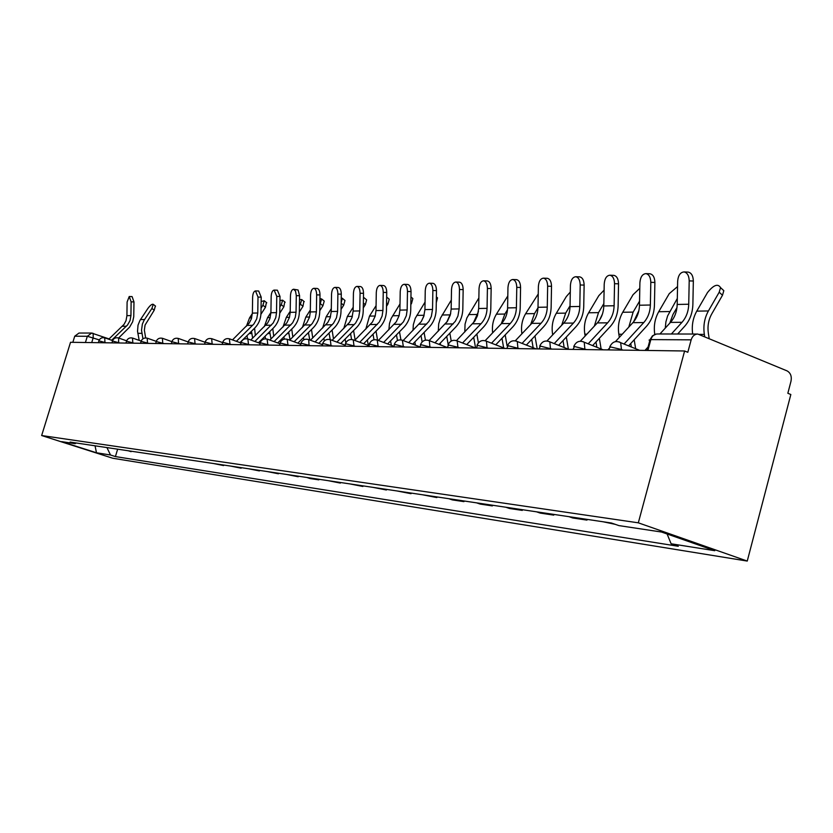 <?xml version="1.0" encoding="UTF-8"?>
<svg xmlns="http://www.w3.org/2000/svg" width="833" height="833" viewBox="0 0 833 833"><rect width="100%" height="100%" fill="white"/><g stroke="black" fill="none" stroke-linecap="round" stroke-linejoin="round"><path stroke-width="1.25" d="M684.611 350.985L687.808 352.297L691.161 339.843C692.379 336.084 694.587 334.158 697.794 334.043L787.06 370.883C790.569 372.872 791.891 376.308 791.006 381.181L787.841 393.28L790.84 394.509L747.253 561.067L638.317 522.822L41.65 435.534L70.534 342.29L684.611 350.985L638.317 522.822M41.65 435.534L112.736 458.233L747.253 561.067M72.835 342.321L74.731 336.209L79 333.044L91.401 333.054M131.239 451.215L122.534 449.914M131.093 451.673L128.324 450.778M136.352 451.975L142.349 452.871M150.669 454.12L156.875 455.047M165.496 456.338L171.931 457.296M180.865 458.629L187.55 459.629M196.827 461.013L203.752 462.055M213.394 463.492L223.608 465.564L220.589 464.575M223.765 465.043L223.608 465.564M230.606 466.074L241.154 468.198L238.092 467.188M241.31 467.667L241.154 468.198M248.505 468.75L259.407 470.937L256.293 469.916M259.563 470.395L259.407 470.937M267.133 471.53L278.399 473.79L275.244 472.748M278.566 473.238L278.399 473.79M286.542 474.435L298.193 476.757L294.997 475.695M298.36 476.205L298.193 476.757M306.763 477.455L310.001 478.527L318.831 479.85L315.582 478.777M318.997 479.287L318.831 479.85M327.869 480.61L340.374 483.088L337.073 481.984M340.541 482.505L340.374 483.088M349.902 483.911L362.876 486.472L359.523 485.347M363.053 485.878L362.876 486.472M372.934 487.347L386.408 490.002L383.003 488.856M386.585 489.387L386.408 490.002M397.039 490.96L411.044 493.698L407.576 492.532M411.221 493.074L411.044 493.698M422.289 494.729L436.856 497.572L433.337 496.385M437.033 496.937L436.856 497.572M448.758 498.686L452.319 499.894L463.939 501.633L460.357 500.425M464.116 500.987L463.939 501.633M476.559 502.84L480.172 504.08L492.376 505.912L488.732 504.663M492.563 505.235L492.376 505.912M505.766 507.214L509.442 508.474L522.281 510.4L518.584 509.13M522.468 509.713L522.281 510.4M536.514 511.806L540.253 513.097L553.768 515.127L550.009 513.826M553.966 514.419L553.768 515.127M568.908 516.658L572.708 517.97L586.973 520.104L583.142 518.782M587.171 519.386L586.973 520.104M603.102 521.77L615.337 524.363M106.916 447.571L110.508 454.995L96.482 452.777L61.611 441.636L75.116 443.677L76.313 443M110.508 454.995L115.402 456.567L678.291 546.281L671.117 543.782L714.776 550.696L661.548 532.037L618.898 525.602L611.453 523.02L70.107 442.073L75.116 443.677M117.651 449.185L115.402 456.567M671.117 543.782L667.108 533.984M96.482 452.777L95.045 445.801M131.125 301.838L129.23 296.517L127.105 301.994L126.918 315.665L130.937 315.582L131.125 301.838L133.978 301.921L133.749 316.696L132.676 321.746L129.667 327.057L118.63 338.011C115.672 337.271 113.569 338.302 112.34 341.093M129.23 296.517L132.083 296.59L133.978 301.921M111.664 340.249L127.522 325.016L130.021 320.632L130.937 315.582M108.759 339.229L124.034 324.391L126.012 320.684L126.918 315.665M155.365 305.971L154.22 310.209L151.918 308.429L153.262 304.337C152.075 303.837 150.263 305.242 147.826 308.543L139.944 320.434L138.028 325.141L137.528 331.295L139.194 340.385M145.66 337.927L144.359 330.17L145.057 325.099L154.22 310.209M151.918 308.429L144.015 320.382L142.36 324.12L141.527 330.253L142.932 338.781M258.011 297.069L255.492 290.915C253.805 291.279 252.857 293.393 252.618 297.277L252.389 313.114L257.772 313L258.011 297.069L261.208 297.162L260.968 313.083C260.781 319.008 258.719 323.975 254.783 327.994L239.946 342.602M255.492 290.915L258.678 291.009L261.208 297.162M236.395 341.311L253.93 323.933L256.731 318.852L257.772 313M232.49 339.895L249.129 323.214L251.347 318.924L252.389 313.114M276.764 296.371L274.14 290.082C272.391 290.457 271.402 292.612 271.162 296.579L270.912 312.739L276.514 312.625L276.764 296.371L280.013 296.465L279.763 312.708C279.576 318.747 277.472 323.818 273.484 327.921L258.449 342.769M274.14 290.082L277.379 290.186L280.013 296.465M254.856 341.468L273.203 322.985L275.775 317.623L276.514 312.625M250.785 339.979L267.612 323.037L269.861 318.664L270.912 312.739M296.298 295.632L295.538 291.123L293.57 289.228C291.748 289.592 290.707 291.81 290.457 295.85L290.196 312.344L296.038 312.229L296.298 295.632L299.588 295.736L299.339 312.313C299.141 318.477 297.006 323.652 292.956 327.838L277.733 342.957M293.57 289.228L298.079 289.988L299.588 295.736M274.078 341.613L292.664 322.808L295.278 317.331L296.038 312.229M269.85 340.062L286.844 322.86L289.447 317.425L290.196 312.344M316.655 294.872C316.54 290.936 315.592 288.759 313.812 288.333C311.906 288.707 310.824 290.956 310.563 295.101L310.303 311.938L316.384 311.813L316.655 294.872L319.997 294.965L319.737 311.896C319.528 318.196 317.373 323.485 313.25 327.754L297.839 343.144M313.812 288.333L317.154 288.437C318.935 288.864 319.893 291.04 319.997 294.965M294.122 341.769L312.354 323.433L315.301 318.029L316.384 311.813M289.707 340.145L306.888 322.673L309.532 317.123L310.303 311.938M337.886 294.07C337.771 290.061 336.782 287.833 334.928 287.395C332.94 287.77 331.805 290.082 331.534 294.309L331.263 311.511L337.615 311.375L337.886 294.07L341.291 294.174L341.009 311.469C340.801 317.904 338.604 323.298 334.418 327.671L318.82 343.331M334.928 287.395L338.313 287.5C340.187 287.947 341.176 290.165 341.291 294.174M315.051 341.936L333.512 323.246L336.501 317.727L337.615 311.375M310.438 340.228L327.796 322.475L330.16 317.821L331.263 311.511M360.064 293.237C359.939 289.145 358.908 286.875 356.972 286.417C354.889 286.802 353.702 289.155 353.421 293.487L353.14 311.063L359.773 310.928L360.064 293.237L363.511 293.341L363.23 311.021C363.011 317.592 360.783 323.11 356.524 327.577L340.728 343.529M356.972 286.417L360.418 286.531C362.355 286.979 363.396 289.259 363.511 293.341M336.896 342.103L355.608 323.058L358.648 317.415L359.773 310.928M332.086 340.312L349.61 322.267L352.015 317.508L353.14 311.063M383.232 292.373C383.107 288.187 382.035 285.865 380.015 285.396C377.828 285.781 376.589 288.197 376.287 292.633L375.995 310.594L382.93 310.459L383.232 292.373L386.741 292.477L386.439 310.553C386.22 317.269 383.951 322.912 379.629 327.484L363.636 343.727M380.015 285.396L383.513 285.511C385.533 285.979 386.616 288.301 386.741 292.477M359.741 342.269L379.327 321.996L382.118 316.03L382.93 310.459M354.702 340.385L372.413 322.059L375.183 316.134L375.995 310.594M407.472 291.456C407.347 287.187 406.223 284.813 404.109 284.324C401.829 284.719 400.527 287.187 400.215 291.727L399.902 310.115L407.16 309.959L407.472 291.456L411.033 291.571L410.731 310.063C410.502 316.936 408.191 322.715 403.797 327.379L387.605 343.935M404.109 284.324L407.66 284.449C409.784 284.928 410.908 287.312 411.033 291.571M383.649 342.446L403.495 321.767L406.337 315.665L407.16 309.959M378.38 340.458L396.258 321.83L399.08 315.769L399.902 310.115M432.858 290.498C432.723 286.146 431.556 283.709 429.349 283.21C426.944 283.605 425.58 286.125 425.246 290.79L424.934 309.605L432.535 309.449L432.858 290.498L436.482 290.623L436.159 309.543C435.93 316.582 433.576 322.496 429.11 327.275L412.71 344.154M429.349 283.21L432.962 283.335C435.17 283.834 436.346 286.26 436.482 290.623M408.691 342.623L428.808 321.528L431.348 316.394L432.535 309.449M403.172 340.53L421.227 321.6L423.747 316.509L424.934 309.605M459.472 289.499C459.337 285.053 458.108 282.564 455.797 282.033C453.277 282.429 451.84 285.021 451.496 289.801L451.163 309.064L459.139 308.908L459.472 289.499L463.158 289.624L462.825 309.001C462.586 316.217 460.191 322.267 455.651 327.161L439.043 344.373M455.797 282.033L459.472 282.168C461.784 282.689 463.013 285.178 463.158 289.624M434.961 342.811L455.349 321.278L457.931 316.019L459.139 308.908M429.193 340.562L447.383 321.351L450.309 314.999L451.163 309.064M487.409 288.457C487.263 283.897 485.983 281.346 483.556 280.804C480.912 281.2 479.402 283.855 479.027 288.77L478.683 308.512L487.066 308.335L487.409 288.457L491.158 288.582L490.804 308.439C490.564 315.832 488.128 322.038 483.504 327.046L466.699 344.602M483.556 280.804L487.295 280.94C489.721 281.481 491.001 284.032 491.158 288.582M462.544 342.998L481.016 323.735C484.848 319.58 486.857 314.457 487.066 308.335M459.347 347.798L457.911 347.246L457.182 340.926L456.484 340.624L474.841 321.09L477.455 315.749L478.683 308.512M516.772 287.354C516.616 282.699 515.273 280.086 512.732 279.513C509.942 279.909 508.349 282.626 507.953 287.687L507.599 307.918L516.408 307.741L516.772 287.354L520.573 287.479L520.209 307.846C519.959 315.426 517.48 321.788 512.774 326.921L495.76 344.831M512.732 279.513L516.533 279.649C519.074 280.221 520.417 282.835 520.573 287.479M491.532 343.186L510.244 323.527C514.148 319.268 516.2 314.01 516.408 307.741M485.15 340.697L501.476 323.589C505.35 319.362 507.391 314.145 507.599 307.918M547.656 286.188C547.5 281.429 546.084 278.753 543.428 278.16C540.471 278.545 538.795 281.335 538.378 286.542L538.003 307.304L547.271 307.106L547.656 286.188L551.519 286.323L551.144 307.221C550.884 314.999 548.364 321.528 543.574 326.796L526.352 345.081M543.428 278.16L547.291 278.295C549.947 278.899 551.363 281.564 551.519 286.323M522.062 343.394L541.002 323.308C544.969 318.945 547.062 313.552 547.271 307.106M515.283 340.801L531.766 323.371C535.713 319.039 537.795 313.687 538.003 307.304M580.195 284.969C580.028 280.096 578.55 277.347 575.77 276.723C572.635 277.108 570.855 279.982 570.418 285.334L570.032 306.648L579.799 306.45L580.195 284.969L584.131 285.105L583.735 306.565C583.464 314.551 580.893 321.246 576.03 326.661L558.599 345.331M579.518 276.868L579.685 276.868C582.486 277.504 583.964 280.242 584.131 285.105M554.226 343.602L573.416 323.079C577.446 318.602 579.581 313.052 579.799 306.45M546.979 340.957L563.681 323.142C567.69 318.706 569.814 313.208 570.032 306.648M266.404 302.483L265.456 307.283L262.926 305.253L264.248 300.755L261.146 301.515M255.356 335.48L254.586 328.202M260.916 314.301L265.456 307.283M262.926 305.253L261.041 308.158M252.368 313.541L249.525 317.925L246.422 326.234M251.483 331.253L252.659 338.136M246.964 335.689L247.568 338.844M284.761 301.9L283.855 306.804L281.283 304.732L282.616 300.172L279.95 300.505M273.724 336.23L272.787 328.608M279.753 313.177L283.855 306.804M281.283 304.732L279.846 306.95M270.912 312.448L267.56 317.654L264.332 326.63M269.705 331.659L270.985 338.937M265.05 336.261L265.529 338.833M303.847 301.307L302.993 306.294L300.39 304.18L301.713 299.568L299.536 299.526M292.831 337.042L291.737 329.045M299.339 312L302.993 306.294M300.39 304.18L299.443 305.659M290.217 311.282L286.313 317.363L282.97 327.067M288.676 332.096L290.061 339.802M283.855 336.876L284.272 339.125M323.725 300.682L324.235 301.098L322.912 305.773L320.268 303.618L321.6 298.943L319.945 298.599M312.739 337.927L311.49 329.514M319.747 310.74L322.912 305.773M320.268 303.618L319.851 304.274M310.324 310.032L305.836 317.071L302.389 327.525M308.429 332.565L309.782 339.989M303.441 337.552L303.847 339.77M344.425 300.026L344.987 300.494L343.675 305.222L341.145 303.15M341.145 302.775L342.311 298.297L341.228 297.766M333.492 338.896L332.075 330.014M341.041 309.376L343.675 305.222M331.305 308.689L326.172 316.759L322.631 328.025M329.035 333.075L330.232 339.614M323.85 338.281L324.329 340.884M365.999 299.339L366.635 299.87L365.323 304.659L363.355 303.025M363.386 300.984L363.448 297.162M355.139 339.947L353.567 330.555M363.271 307.908L365.323 304.659M353.202 307.231L347.371 316.436L343.758 328.556M350.537 333.616L351.609 339.489M345.133 339.083L345.81 342.811M388.522 298.631L389.24 299.224L387.928 304.066L386.564 302.931M377.568 340.135L376.027 331.138M386.512 306.315L387.928 304.066M376.079 305.649L369.498 316.103L365.812 329.139M367.343 339.958L368.353 345.497M372.997 334.22L374.007 339.77M412.054 297.891L412.845 298.558L411.533 303.441L410.846 302.868M400.923 339.874L399.496 331.773M410.815 304.586L411.533 303.441M400.007 303.941L391.156 318.466L389.5 323.423L388.876 329.764M390.562 340.916L391.364 345.351M396.466 334.876L397.487 340.52M436.638 297.11L437.533 297.87L436.273 302.702M425.444 340.156L424.08 332.45M425.059 302.087L415.24 318.3L413.324 324.755L413.001 330.441M416.792 315.384L424.122 315.28L421.436 321.278M414.844 341.957L415.417 345.174M421.019 335.595L422.144 341.915M463.033 296.631L462.971 300.369M451.226 341.051L449.841 333.179M450.695 313.406L446.686 322.329M451.319 300.057L440.459 318.133L438.689 323.881L438.283 331.18M440.261 343.113L440.584 344.956M446.738 336.397L448.175 344.529M478.871 297.964L466.865 317.956L465.053 324.141L464.804 331.982M478.392 342.832L476.851 333.991M478.444 311.563L473.279 323.121M473.696 337.292L475.57 348.017L457.182 340.926C452.954 339.437 449.882 340.822 447.977 345.07M507.807 295.954L496.406 314.176C493.084 319.82 491.834 326.036 492.636 332.846M507.099 345.903L505.204 334.897M507.505 309.709L504.871 314.051L501.258 323.808M501.997 338.281L503.653 347.902M538.243 293.976L525.613 313.739C522.072 319.82 520.833 326.505 521.906 333.804M537.202 348.902L534.984 335.918M537.993 307.814L534.505 313.604L530.683 324.516M531.725 339.375L533.151 347.746M570.303 292.039L566.315 296.579L556.319 313.27C552.675 319.591 551.425 326.546 552.581 334.116L552.706 334.845M568.377 349.204L566.325 337.053M570.043 305.815L565.669 313.125L561.671 325.297M563.014 340.603L564.18 347.538M604.102 290.144L598.823 295.653L588.639 312.781C584.933 319.268 583.662 326.401 584.839 334.179L585.151 336.022M601.124 348.996L599.354 338.323M599.5 320.164L602.426 314.114M603.842 303.618L598.5 312.625L594.335 326.14M595.98 341.978L596.865 347.288M614.535 283.678C614.358 278.701 612.807 275.879 609.881 275.213C606.57 275.588 604.675 278.534 604.217 284.063L603.8 305.961L614.119 305.753L614.535 283.678L618.534 283.824L618.117 305.867C617.836 314.072 615.223 320.955 610.266 326.526L592.627 345.591M613.65 275.359L613.869 275.369C616.805 276.035 618.357 278.847 618.534 283.824M588.181 343.81L607.611 322.84C611.714 318.237 613.89 312.542 614.119 305.753M580.341 341.207L597.334 322.912C601.416 318.341 603.571 312.698 603.8 305.961M639.796 288.312L633.08 294.674L622.73 312.26C618.95 318.924 617.659 326.255 618.846 334.241L619.367 337.355M635.652 348.725L634.184 339.76M633.559 321.892L638.849 310.678M639.546 301.182L633.132 312.104L628.811 327.077M630.748 343.508L631.32 346.976M650.812 282.314C650.625 277.222 649.001 274.328 645.929 273.62C642.41 273.974 640.4 277.014 639.9 282.72L639.473 305.232L650.375 305.013L650.812 282.314L654.884 282.47L654.436 305.138C654.155 313.572 651.489 320.653 646.439 326.369L628.592 345.872M649.698 273.776L649.99 273.786C653.072 274.484 654.696 277.379 654.884 282.47M624.063 344.039L643.742 322.579C647.928 317.852 650.136 311.99 650.375 305.013M607.819 349.902L610.537 346.945L621.47 349.485L620.668 342.675L619.179 341.894M615.452 341.603L632.882 322.663C637.037 317.967 639.234 312.156 639.473 305.232M677.541 286.594L669.253 293.643L658.716 311.719C654.873 318.57 653.551 326.099 654.759 334.304L654.78 334.429M669.805 323.142L672.97 314.489L676.979 307.585M677.312 298.474L667.618 315.894L665.911 321.84L665.275 328.119M689.203 280.877C689.016 275.671 687.308 272.693 684.08 271.933C680.322 272.266 678.177 275.39 677.645 281.304L677.198 304.462L688.735 304.232L689.203 280.877L693.337 281.033L692.879 304.357C692.587 313.041 689.87 320.32 684.726 326.213L677.666 334.012M687.829 272.089L688.214 272.099C691.442 272.86 693.15 275.827 693.337 281.033M671.388 334.002L681.988 322.309C686.246 317.446 688.495 311.417 688.735 304.232M644.971 350.422L648.074 347.017M659.934 333.981L670.482 322.392C674.72 317.571 676.948 311.594 677.198 304.462M721.034 288.093L723.825 290.665L722.482 295.257L719.191 292.216L720.545 287.624C717.921 283.345 713.569 284.99 707.498 292.55L696.763 311.136C692.91 318.071 691.546 325.703 692.671 334.033M709.164 338.417L708.362 333.346C707.352 326.317 708.466 319.862 711.715 313.989L722.482 295.257M719.191 292.216L708.404 310.959C704.468 318.071 703.114 325.88 704.343 334.397L704.687 336.542M586.609 349.6L574.499 346.518L572.979 349.412M552.164 349.11L540.44 346.122L538.961 348.923M519.573 348.652L508.203 345.737L506.756 348.465M488.679 348.215L477.632 345.372L476.237 348.038M457.765 347.777L457.911 347.246L448.623 345.029L447.259 347.621M431.473 347.403L421.04 344.706L419.717 347.236M404.942 347.028L394.79 344.393L393.509 346.861M379.661 346.663L369.779 344.102L368.53 346.507M355.545 346.33L345.914 343.821L344.706 346.174M332.513 345.997L323.131 343.55L321.954 345.851M310.501 345.685L301.338 343.29L300.203 345.539M289.436 345.393L280.492 343.04L279.388 345.247M269.257 345.101L260.521 342.811L259.448 344.966M249.91 344.831L241.383 342.582L240.331 344.695M231.355 344.57L223.005 342.363L221.994 344.435M213.529 344.31L205.366 342.155L204.377 344.185M196.401 344.071L188.404 341.957L187.456 343.946M179.918 343.842L172.098 341.759L171.171 343.717M164.059 343.613L156.396 341.572L155.49 343.488M148.784 343.394L141.277 341.395L140.392 343.279M134.051 343.186L126.699 341.228L125.835 343.071M119.848 342.988L112.632 341.061L111.799 342.873M106.145 342.79L99.065 340.895L98.242 342.675M99.262 339.885L87.33 336.282L74.731 336.209M91.724 342.582L93.202 337.761L93.14 333.346L91.661 333.065L87.33 336.282L85.414 342.498M623.042 350.12L621.47 349.485L621.314 350.089M584.901 349.579L584.245 342.238L582.975 341.613M550.498 349.089L549.842 341.863L548.76 341.343M517.928 348.631L517.293 341.52L516.356 341.093M487.066 348.194L486.451 341.207L485.639 340.853M429.911 347.382L429.359 340.666L428.756 340.405M403.401 347.007L402.37 340.208M378.151 346.643L377.214 340.01M354.056 346.309L353.223 339.822M331.055 345.976L330.305 339.635M309.064 345.664L308.71 339.593L308.137 339.437M288.02 345.372L287.177 339.281M267.862 345.081L267.101 339.114M248.546 344.81L247.859 338.969M230.002 344.55L229.387 338.823M212.196 344.289L211.644 338.687M195.089 344.05L194.589 338.552M178.626 343.821L178.189 338.427M162.789 343.592L162.404 338.302M147.524 343.373L147.191 338.188M132.822 343.165L132.53 338.073M118.63 342.967L118.63 338.011L126.564 340.801M104.948 342.769L104.729 337.854M647.887 350.464L650.844 339.604L649.084 340.062L649.719 340.936L647.137 350.454M691.161 339.843L650.844 339.604C652.031 335.959 654.197 334.085 657.352 333.971L697.398 334.043M109.071 338.927L91.661 333.065M122.389 326.265L126.387 326.234M144.546 319.518L140.485 319.58M141.87 333.346L137.809 333.335M247.286 325.38L252.649 325.339M265.737 325.245L271.319 325.214M284.938 325.109L290.759 325.068M304.951 324.974L311.021 324.932M325.828 324.828L332.159 324.776M347.621 324.672L354.223 324.62M370.383 324.506L377.297 324.464M394.196 324.339L401.423 324.287M419.124 324.162L426.704 324.11M445.259 323.985L453.204 323.922M472.675 323.787L481.016 323.735M501.476 323.589L510.244 323.527M531.766 323.371L541.002 323.308M563.681 323.142L573.416 323.079M251.681 317.894L249.525 317.925M251.795 333.554L249.14 333.544M270.194 317.612L267.56 317.654M269.975 333.585L267.757 333.585M289.478 317.321L286.313 317.363M288.905 333.616L287.135 333.616M309.564 317.009L305.836 317.071M308.606 333.658L307.335 333.658M330.503 316.696L326.172 316.759M329.139 333.7L328.41 333.689M352.369 316.363L347.371 316.436M375.214 316.019L369.498 316.103M399.111 315.655L392.624 315.749M449.778 314.884L442.094 314.999M476.663 314.478L468.604 314.603M504.871 314.051L496.406 314.176M534.505 313.604L525.613 313.739M565.669 313.125L556.319 313.27M553.393 334.116L552.581 334.116M598.5 312.625L588.639 312.781M586.869 334.179L584.839 334.179M597.334 322.912L607.611 322.84M633.132 312.104L622.73 312.26M622.22 334.241L618.846 334.241M632.882 322.663L643.742 322.579M669.711 311.552L658.716 311.719M670.482 322.392L681.988 322.309M708.404 310.959L696.763 311.136M704.343 334.397L699.501 334.387M608.985 349.922L609.475 348.111M112.549 340.562L104.958 337.906C102.053 337.178 99.991 338.188 98.783 340.936M141.089 341.061L132.791 338.125C129.781 337.365 127.647 338.406 126.387 341.259M156.167 341.322L147.472 338.25C144.411 337.469 142.235 338.531 140.954 341.436M171.806 341.613L162.706 338.375C159.582 337.563 157.364 338.646 156.063 341.613M188.071 341.915L178.522 338.5C175.336 337.667 173.077 338.771 171.744 341.801M204.928 342.217L194.943 338.635C191.705 337.781 189.403 338.896 188.039 341.999M222.484 342.55L212.019 338.781C208.719 337.896 206.376 339.031 204.98 342.196M240.862 342.936L229.793 338.927C226.42 338.011 224.025 339.166 222.598 342.405M259.938 343.311L248.296 339.083C244.86 338.136 242.413 339.312 240.956 342.623M279.836 343.727L267.591 339.239C264.071 338.26 261.572 339.458 260.073 342.852M300.609 344.154L287.708 339.416C284.115 338.385 281.554 339.614 280.023 343.092M322.309 344.623L308.71 339.593C305.045 338.521 302.421 339.77 300.848 343.331M345.008 345.122L330.659 339.781C326.921 338.667 324.235 339.937 322.61 343.592M368.78 345.653L353.629 339.979C349.798 338.802 347.049 340.103 345.372 343.862M393.686 346.226L377.682 340.197C373.757 338.958 370.935 340.27 369.206 344.144M419.832 346.851L402.891 340.426C398.872 339.114 395.977 340.447 394.196 344.435M447.29 347.517L429.359 340.666C425.246 339.27 422.258 340.635 420.415 344.747M505.058 348.444L486.451 341.207C482.109 339.604 478.944 341.009 476.955 345.414M536.067 348.881L517.293 341.52C512.836 339.781 509.567 341.197 507.495 345.778M568.752 349.35L549.842 341.863C545.261 339.968 541.887 341.395 539.711 346.153M603.238 349.839L584.245 342.238C579.529 340.145 576.03 341.582 573.739 346.559M639.671 350.349L620.668 342.675C615.816 340.333 612.172 341.769 609.746 346.986M656.3 334.043L652.437 335.855L650.021 339.635M155.552 306.127L153.262 304.337M575.77 276.723L579.685 276.868M266.779 302.785L264.248 300.755M285.178 302.244L282.616 300.172M304.305 301.681L301.713 299.568M324.235 301.098L321.6 298.943M344.987 300.494L342.311 298.297M366.635 299.87L363.927 297.62M389.24 299.224L386.668 297.079M412.845 298.558L410.95 296.964M437.533 297.87L436.377 296.881M609.881 275.213L613.869 275.369M645.929 273.62L649.99 273.786M684.08 271.933L688.214 272.099M723.825 290.665L720.545 287.624"/></g></svg>
